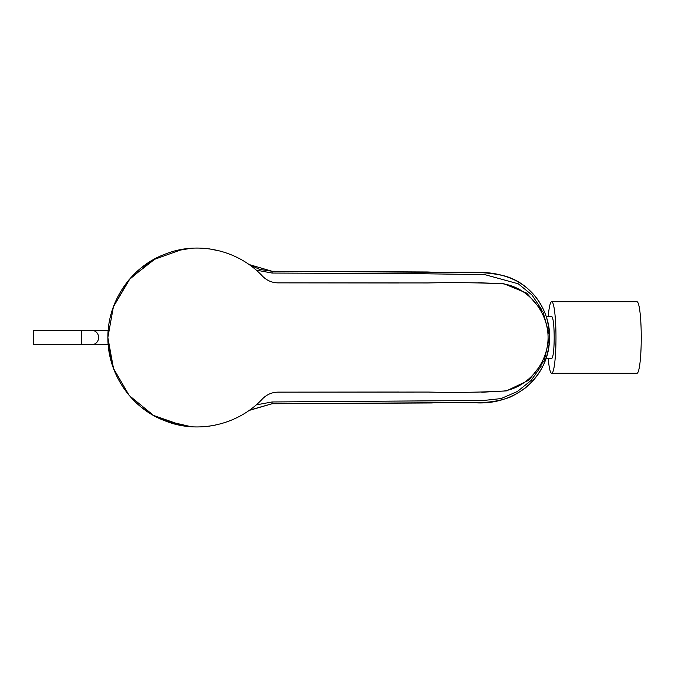 <?xml version="1.0" encoding="UTF-8"?>
<svg xmlns="http://www.w3.org/2000/svg" width="675" height="675" viewBox="0 0 675 675"><rect width="100%" height="100%" fill="white"/><g stroke="black" fill="none" stroke-linecap="round" stroke-linejoin="round"><path stroke-width="1.01" d="M546.227 358.4L551.694 358.4A20.9 2.506 -90 0 0 554.192 337.508A20.9 2.506 -90 0 0 551.694 316.609L546.235 316.609M548.21 358.4A35.783 4.286 -90 0 0 551.694 373.292A35.783 4.286 -90 0 0 555.981 337.508A35.783 4.286 -90 0 0 551.694 301.717A35.783 4.286 -90 0 0 548.21 316.609M551.694 301.717L636.964 301.717A35.783 4.286 90 0 1 641.25 337.508A35.783 4.286 90 0 1 636.964 373.292L551.694 373.292M81.599 330.345L33.75 330.345L33.75 344.663L81.599 344.663L81.599 330.345L91.808 330.345A7.155 6.809 90 0 1 98.617 337.508A7.155 6.809 90 0 1 91.808 344.663L108.16 344.663M293.077 271.299L305.581 271.325M345.507 271.46L358.383 271.519M382.202 403.329L275.965 403.743M249.067 264.532L259.757 269.435L272.084 271.257L427.587 271.974C453.347 273.308 479.571 269.865 504.757 275.999C530.356 283.087 548.589 308.154 549.636 334.454C549.467 363.504 536.363 384.37 510.334 397.043C485.899 406.544 457.886 401.026 431.772 402.967L272.059 403.751L249.64 410.113M256.205 404.899L272.084 401.962L483.629 400.477L501.086 398.571L517.32 391.534L531.115 380.464L541.333 365.934M541.688 309.639L531.942 294.958L518.273 283.804L484.701 274.598L413.977 273.645L272.109 273.054L256.188 270.101M183.195 425.798L153.554 415.437L129.279 395.575L113.484 368.466L107.857 337.508L108.38 346.975L107.857 337.508L113.4 306.804L129.009 279.779L153.006 259.883L182.377 249.337M108.38 346.992L114.067 369.976M156.364 416.939L181.06 425.427M108.253 345.769L108.346 346.68M108.38 328.025L108.16 330.345L91.808 330.345M155.95 258.28L130.106 278.48L113.417 306.745M249.05 264.524L272.084 271.257L272.109 273.054M272.084 401.962L272.059 403.751L249.1 410.451M209.368 248.881L220.312 251.108M191.346 426.76L164.135 420.466M152.803 414.998L141.632 407.472M109.603 354.662L107.882 337.424M141.564 267.587L153.959 259.36M174.842 250.999L191.413 248.24M215.688 425.014L209.368 426.127M399.136 282.977L278.058 282.867C271.941 282.757 266.735 280.505 262.448 276.109C237.98 249.86 197.513 240.705 164.582 254.365C131.169 266.785 107.629 301.421 107.882 337.508C107.62 373.587 131.195 408.248 164.616 420.66C197.556 434.329 238.081 425.09 262.448 398.9C266.735 394.504 271.941 392.251 278.066 392.141L398.748 392.032M481.807 392.251L506.436 390.884L528.862 380.219L544.295 360.526L549.619 336.175L543.071 312.069L526.753 293.144L503.719 283.677L478.491 282.757M278.066 392.141L428.49 392.057C453.684 392.74 478.837 392.394 503.955 391.036C529.082 386.792 548.345 362.197 548.075 337.103C547.898 311.892 528.297 287.643 503.179 283.846C478.102 282.631 453.018 282.336 427.933 282.952L278.058 282.867M91.808 344.663L81.599 344.663M259.757 269.435L272.084 271.257L476.12 272.565C490.312 271.856 503.727 274.615 516.375 280.834C531.343 289.111 541.443 301.472 546.674 317.933C553.989 345.524 547.003 368.778 525.724 387.686C509.819 399.566 491.839 404.511 471.783 402.511L272.059 403.751M275.704 403.743L381.848 403.329M481.629 282.757L480.634 282.757"/></g></svg>
